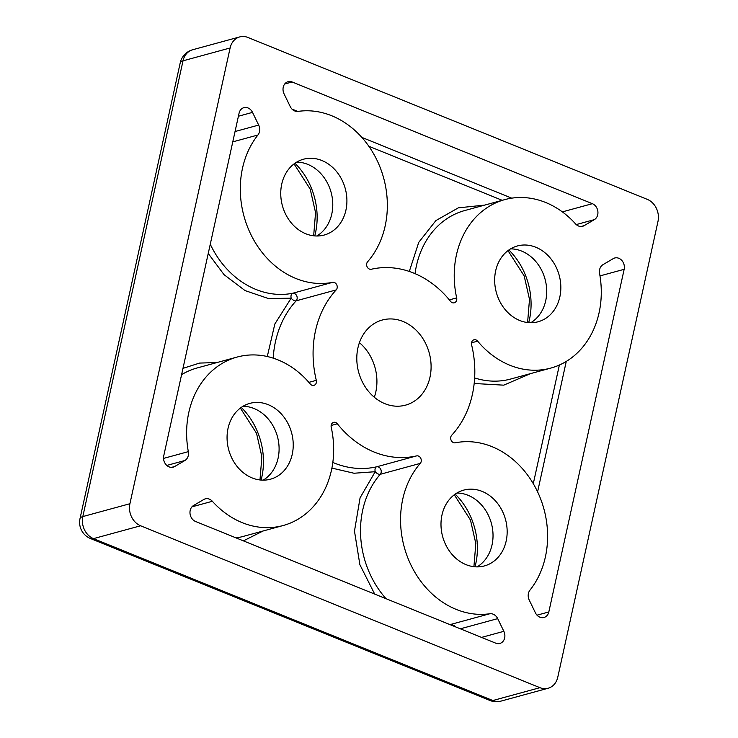 <?xml version="1.0" encoding="UTF-8"?>
<svg xmlns="http://www.w3.org/2000/svg" width="738" height="738" viewBox="0 0 738 738"><rect width="100%" height="100%" fill="white"/><g stroke="black" fill="none" stroke-linecap="round" stroke-linejoin="round"><path stroke-width="1.11" d="M374.304 397.247A44.123 36.577 74.7 0 0 359.424 342.681M402.994 321.454A44.123 36.577 -105.3 0 1 431.075 365.172A44.123 36.577 -105.3 0 1 405.559 405.144A44.123 36.577 -105.3 0 1 358.659 372.201A44.123 36.577 -105.3 0 1 382.339 320.006A44.123 36.577 -105.3 0 1 402.994 321.454M539.939 687.678L492.836 700.528A17.463 14.474 -105.3 0 0 501.01 701.1A17.463 17.463 0 0 1 489.847 700.436A17.463 8.256 -67.9 0 0 492.836 700.528L93.495 538.629A17.463 14.474 -105.3 0 1 82.813 516.572L183.015 60.82A17.463 5.221 -167.6 0 0 180.22 62.85L80.018 518.602A17.463 5.221 12.4 0 1 82.813 516.572L129.916 503.722A17.463 14.474 74.7 0 0 140.598 525.779L539.939 687.678A17.463 14.474 74.7 0 0 548.113 688.25A17.463 14.474 74.7 0 0 557.78 677.18L657.982 221.428A17.463 14.474 74.7 0 0 647.3 199.371L247.959 37.472A17.463 14.474 74.7 0 0 239.785 36.9A17.463 14.474 74.7 0 0 230.118 47.97L129.916 503.722M140.598 525.779L93.495 538.629A17.463 8.256 112.1 0 1 90.506 538.537A17.463 17.463 0 0 1 80.018 518.602M182.978 368.363L199.574 363.078L217.129 362.515M530.705 373.566L503.731 385.162L474.174 383.492M332.82 462.431A96.051 79.63 74.7 0 0 376.537 466.831A4.363 2.435 -102.9 0 0 375.208 471.711A4.363 2.14 -138.8 0 0 380.255 474.303A4.363 3.616 74.7 0 0 380.688 469.165A4.363 3.616 74.7 0 0 376.537 466.831L416.573 455.899A4.363 3.616 -105.3 0 1 420.734 458.243A4.363 3.616 -105.3 0 1 420.291 463.381A87.315 72.389 74.7 0 0 410.208 563.445A87.315 72.389 74.7 0 0 489.811 613.758A8.736 7.242 -105.3 0 1 497.698 618.629L503.842 631.322A8.736 7.242 -105.3 0 1 499.838 643.453A8.736 7.242 -105.3 0 1 495.751 643.167L195.524 521.462A8.736 7.242 -105.3 0 1 190.044 513.759A8.736 7.242 -105.3 0 1 193.541 505.521L203.808 499.478A8.736 7.242 -105.3 0 1 205.284 498.851A8.736 7.242 -105.3 0 1 212.359 501.277A87.315 72.389 74.7 0 0 283.124 525.53A87.315 72.389 74.7 0 0 331.224 427.265A4.363 3.616 -105.3 0 1 333.631 422.357A4.363 3.616 -105.3 0 1 337.349 423.787A96.051 79.63 74.7 0 0 416.573 455.899M210.265 244.241A87.315 72.389 74.7 0 0 292.58 293.281A4.363 2.435 -101.2 0 0 291.159 298.18A4.363 2.168 -137.2 0 0 296.141 300.836A4.363 3.616 74.7 0 0 296.694 295.735A4.363 3.616 74.7 0 0 292.58 293.281L332.617 282.35A4.363 3.616 -105.3 0 1 336.74 284.813A4.363 3.616 -105.3 0 1 336.187 289.914A96.051 79.63 74.7 0 0 316.307 380.338A4.363 3.616 -105.3 0 1 313.927 385.356A4.363 3.616 -105.3 0 1 310.274 384.009A87.315 72.389 74.7 0 0 237.166 357.044A87.315 72.389 74.7 0 0 188.328 451.647A8.736 7.242 -105.3 0 1 184.924 460.484L174.648 466.527A8.736 7.242 -105.3 0 1 173.172 467.154A8.736 7.242 -105.3 0 1 165.865 464.46A8.736 7.242 -105.3 0 1 163.744 455.835L239.075 113.2A8.736 7.242 -105.3 0 1 243.909 107.665A8.736 7.242 -105.3 0 1 252.516 112.379L258.669 125.073A8.736 7.242 -105.3 0 1 257.949 134.999A87.315 72.389 74.7 0 0 251.566 235.892A87.315 72.389 74.7 0 0 332.617 282.35M519.709 320.486A39.289 32.573 -105.3 0 1 494.691 281.556A39.289 32.573 -105.3 0 1 517.412 245.957A39.289 32.573 -105.3 0 1 559.183 275.292A39.289 32.573 -105.3 0 1 538.094 321.768A39.289 32.573 -105.3 0 1 519.709 320.486M530.77 322.727A39.289 32.573 74.7 0 0 545.05 279.149A39.289 32.573 74.7 0 0 510.613 248.854M252.092 477.91A39.289 32.573 -105.3 0 1 227.083 438.981A39.289 32.573 -105.3 0 1 249.804 403.382A39.289 32.573 -105.3 0 1 291.575 432.717A39.289 32.573 -105.3 0 1 270.486 479.193A39.289 32.573 -105.3 0 1 252.092 477.91M263.152 480.152A39.289 32.573 74.7 0 0 277.442 436.573A39.289 32.573 74.7 0 0 243.005 406.278M305.772 233.752A39.289 32.573 -105.3 0 1 280.763 194.823A39.289 32.573 -105.3 0 1 303.484 159.224A39.289 32.573 -105.3 0 1 345.255 188.559A39.289 32.573 -105.3 0 1 324.166 235.044A39.289 32.573 -105.3 0 1 305.772 233.752M316.833 235.994A39.289 32.573 74.7 0 0 331.122 192.415A39.289 32.573 74.7 0 0 296.685 162.12M466.029 564.644A39.289 32.573 -105.3 0 1 441.01 525.705A39.289 32.573 -105.3 0 1 463.732 490.106A39.289 32.573 -105.3 0 1 505.502 519.441A39.289 32.573 -105.3 0 1 484.414 565.926A39.289 32.573 -105.3 0 1 466.029 564.644M477.089 566.885A39.289 32.573 74.7 0 0 491.37 523.297A39.289 32.573 74.7 0 0 456.933 493.012M450.549 301.362A96.051 79.63 74.7 0 0 371.325 269.241A4.363 3.616 -105.3 0 1 367.164 266.907A4.363 3.616 -105.3 0 1 367.607 261.769A87.315 72.389 74.7 0 0 377.699 161.705A87.315 72.389 74.7 0 0 298.087 111.392A8.736 7.242 -105.3 0 1 290.2 106.521L284.056 93.827A8.736 7.242 -105.3 0 1 288.06 81.697A8.736 7.242 -105.3 0 1 292.156 81.983L592.374 203.688A8.736 7.242 -105.3 0 1 597.863 211.391A8.736 7.242 -105.3 0 1 594.367 219.629L584.09 225.671A8.736 7.242 -105.3 0 1 582.614 226.298A8.736 7.242 -105.3 0 1 575.539 223.872A87.315 72.389 74.7 0 0 504.774 199.62A87.315 72.389 74.7 0 0 456.674 297.884A4.363 3.616 -105.3 0 1 454.276 302.792A4.363 3.616 -105.3 0 1 450.549 301.362M529.958 590.151A87.315 72.389 74.7 0 0 536.332 489.257A87.315 72.389 74.7 0 0 455.281 442.8A4.363 3.616 -105.3 0 1 451.167 440.337A4.363 3.616 -105.3 0 1 451.711 435.236A96.051 79.63 74.7 0 0 471.591 344.812A4.363 3.616 -105.3 0 1 473.971 339.794A4.363 3.616 -105.3 0 1 477.634 341.141A87.315 72.389 74.7 0 0 550.742 368.105A87.315 72.389 74.7 0 0 599.579 273.503A8.736 7.242 -105.3 0 1 602.983 264.665L613.25 258.623A8.736 7.242 -105.3 0 1 614.726 257.996A8.736 7.242 -105.3 0 1 622.033 260.689A8.736 7.242 -105.3 0 1 624.154 269.315L548.823 611.95A8.736 7.242 -105.3 0 1 543.989 617.485A8.736 7.242 -105.3 0 1 535.382 612.771L529.238 600.077A8.736 7.242 -105.3 0 1 529.958 590.151M230.118 47.97L183.015 60.82A17.463 14.474 -105.3 0 1 192.683 49.75A17.463 17.463 0 0 0 180.22 62.85M374.692 594.09L359.876 564.69L354.48 531.102L360.079 497.818L375.208 471.711L354 473.243L331.888 468.095M263.088 530.991L243.402 540.871M267.294 356.519L274.831 324.01L291.159 298.18L268.521 298.576L245.044 290.578L224.029 274.647L208.236 253.475M409.304 271.446L418.75 242.341L435.89 220.588L458.326 207.848L484.737 205.09M528.703 322.644A65.488 54.289 74.7 0 0 508.879 249.979M475.023 566.793A65.488 54.289 74.7 0 0 455.198 494.128M261.086 480.069A65.488 54.289 74.7 0 0 241.261 407.404M314.766 235.911A65.488 54.289 74.7 0 0 294.951 163.246M237.166 357.044L197.12 367.967A87.315 72.389 74.7 0 0 181.594 374.664M474.645 377.93A87.315 72.389 74.7 0 0 510.696 379.028L550.742 368.105M455.899 627.014A8.736 7.242 74.7 0 0 450.06 624.652M163.532 458.409L188.328 451.647M504.774 199.62L464.737 210.542A87.315 72.389 74.7 0 0 415.042 273.641M449.35 299.877L456.674 297.884M420.291 463.381L380.255 474.303A87.315 72.389 74.7 0 0 386.039 598.693M337.349 423.787L331.15 425.475M212.359 501.277L191.945 506.849M449.995 624.625L489.811 613.758M460.337 628.813L497.698 618.629M336.187 289.914L296.141 300.836A96.051 79.63 74.7 0 0 273.217 358.151M171.585 467.366L174.648 466.527M548.823 611.95L537.015 615.169M477.634 341.141L471.508 342.81M236.114 537.91A87.315 72.389 74.7 0 0 243.079 536.452L283.124 525.53M481.536 637.411L503.842 631.322M308.871 382.367L316.307 380.338M257.949 134.999L232.774 141.871M252.516 112.379L238.411 116.226M562.356 211.88L592.374 203.688M594.367 219.629L576.24 224.573M511.748 198.162L361.814 137.379M297.801 111.42L291.962 109.058M284.684 84.012L292.156 81.983M537.596 491.831L566.267 361.408M599.985 275.911L624.154 269.315M235.053 131.521L258.669 125.073M184.924 460.484L166.797 465.429M581.018 226.511L584.09 225.671M502.209 200.321L368.834 146.253M533.288 483.685L559.376 365.024M527.596 322.534L529.497 299.333L524.165 275.901L507.984 250.634M473.916 566.692L475.816 543.491L470.475 520.05L454.304 494.783M259.979 479.958L261.879 456.757L256.547 433.326L240.367 408.059M313.659 235.8L315.56 212.599L310.228 189.168L294.047 163.901M489.847 700.436L90.506 538.537M501.01 701.1L548.113 688.25M192.683 49.75L239.785 36.9"/></g></svg>

